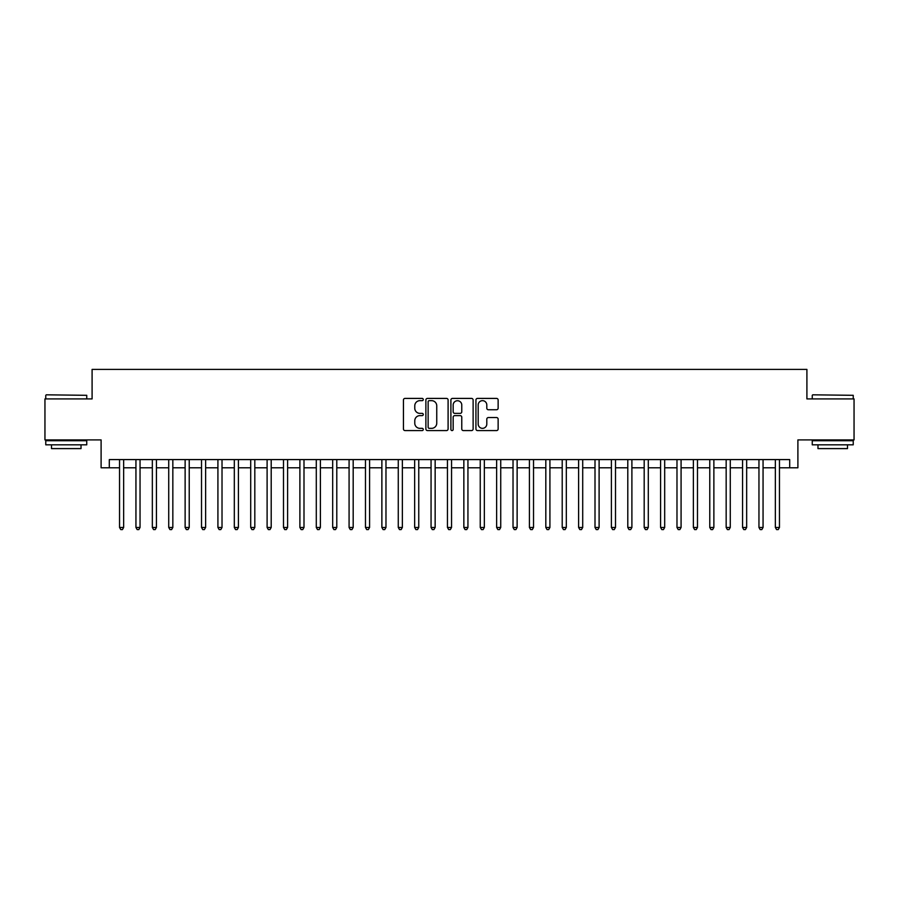 <?xml version="1.0" encoding="UTF-8"?>
<svg xmlns="http://www.w3.org/2000/svg" width="899" height="899" viewBox="0 0 899 899"><rect width="100%" height="100%" fill="white"/><g stroke="black" fill="none" stroke-linecap="round" stroke-linejoin="round"><path stroke-width="1.35" d="M423.272 399.527A1.124 1.124 0 0 0 422.137 398.403L405.044 398.403A1.607 1.607 0 0 0 403.437 400.01L403.437 428.98A1.607 1.607 0 0 0 405.044 430.587L422.137 430.587A1.124 1.124 0 0 0 423.272 429.464A1.124 1.124 0 0 0 422.137 428.34L419.934 428.34A5.147 5.147 0 0 1 414.776 423.182L414.776 420.777A5.147 5.147 0 0 1 419.934 415.619L422.137 415.619A1.124 1.124 0 0 0 423.272 414.495A1.124 1.124 0 0 0 422.137 413.371L419.934 413.371A5.147 5.147 0 0 1 414.776 408.225L414.776 405.809A5.147 5.147 0 0 1 419.934 400.662L422.137 400.662A1.124 1.124 0 0 0 423.272 399.527M496.529 409.753A1.607 1.607 0 0 0 498.136 408.135L498.136 400.01A1.607 1.607 0 0 0 496.529 398.403L477.538 398.403A1.607 1.607 0 0 0 475.931 400.01L475.931 428.98A1.607 1.607 0 0 0 477.538 430.587L496.529 430.587A1.607 1.607 0 0 0 498.136 428.98L498.136 419.159A1.607 1.607 0 0 0 496.529 417.552L488.404 417.552A1.607 1.607 0 0 0 486.797 419.159L486.797 424.036A4.304 4.304 0 0 1 482.493 428.34A4.304 4.304 0 0 1 478.189 424.036L478.189 404.966A4.304 4.304 0 0 1 482.493 400.662A4.304 4.304 0 0 1 486.797 404.966L486.797 408.135A1.607 1.607 0 0 0 488.404 409.753L496.529 409.753M109.296 467.783L109.296 459.58L789.704 459.58L789.704 467.783L797.896 467.783L797.896 439.914L854.05 439.914L854.05 398.92L806.909 398.92L806.909 369.41L92.091 369.41L92.091 398.92L44.95 398.92L44.95 439.914L101.104 439.914L101.104 467.783L119.545 467.783M448.095 400.01A1.607 1.607 0 0 0 446.477 398.403L427.497 398.403A1.607 1.607 0 0 0 425.879 400.01L425.879 428.98A1.607 1.607 0 0 0 427.497 430.587L446.477 430.587A1.607 1.607 0 0 0 448.095 428.98L448.095 400.01M452.523 398.403L471.503 398.403A1.607 1.607 0 0 1 473.121 400.01L473.121 428.98A1.607 1.607 0 0 1 471.503 430.587L463.378 430.587A1.607 1.607 0 0 1 461.771 428.98L461.771 417.237A1.607 1.607 0 0 0 460.164 415.619L454.77 415.619A1.607 1.607 0 0 0 453.163 417.237L453.163 429.464A1.124 1.124 0 0 1 452.04 430.587A1.124 1.124 0 0 1 450.905 429.464L450.905 400.01A1.607 1.607 0 0 1 452.523 398.403M123.646 467.783L135.94 467.783M140.042 467.783L152.336 467.783M156.437 467.783L168.731 467.783M172.833 467.783L185.127 467.783M189.228 467.783L201.522 467.783M205.624 467.783L217.918 467.783M222.019 467.783L234.313 467.783M238.415 467.783L250.709 467.783M254.81 467.783L267.104 467.783M271.206 467.783L283.5 467.783M287.601 467.783L299.895 467.783M303.997 467.783L316.291 467.783M320.392 467.783L332.686 467.783M336.788 467.783L349.082 467.783M353.183 467.783L365.477 467.783M369.579 467.783L381.873 467.783M385.974 467.783L398.268 467.783M402.359 467.783L414.664 467.783M418.754 467.783L431.059 467.783M435.15 467.783L447.455 467.783M451.545 467.783L463.85 467.783M467.941 467.783L480.246 467.783M484.336 467.783L496.641 467.783M500.732 467.783L513.026 467.783M517.127 467.783L529.421 467.783M533.523 467.783L545.817 467.783M549.918 467.783L562.212 467.783M566.314 467.783L578.608 467.783M582.709 467.783L595.003 467.783M599.105 467.783L611.399 467.783M615.5 467.783L627.794 467.783M631.896 467.783L644.19 467.783M648.291 467.783L660.585 467.783M664.687 467.783L676.981 467.783M681.082 467.783L693.376 467.783M697.478 467.783L709.772 467.783M713.873 467.783L726.167 467.783M730.269 467.783L742.563 467.783M746.664 467.783L758.958 467.783M763.06 467.783L775.354 467.783M779.455 467.783L789.704 467.783M429.261 400.662A1.124 1.124 0 0 0 428.138 401.786L428.138 427.205A1.124 1.124 0 0 0 429.261 428.34L431.599 428.34A5.147 5.147 0 0 0 436.745 423.182L436.745 405.809A5.147 5.147 0 0 0 431.599 400.662L429.261 400.662M461.771 405.044A4.304 4.304 0 0 0 457.467 400.74A4.304 4.304 0 0 0 453.163 405.044L453.163 411.764A1.607 1.607 0 0 0 454.77 413.371L460.164 413.371A1.607 1.607 0 0 0 461.771 411.764L461.771 405.044M123.646 459.58L123.646 527.455L119.545 527.455L119.545 459.58M123.646 527.455L122.421 529.59L120.781 529.59L119.545 527.455M46.265 394.818L86.754 395.313L46.265 394.818M66.268 444.825L45.77 444.825L45.77 440.724L86.754 440.724L86.754 444.825L66.268 444.825M81.022 444.825L81.022 448.601L51.513 448.601L51.513 444.825M812.73 394.818L853.23 395.313L812.73 394.818M832.732 444.825L812.246 444.825L812.246 440.724L853.23 440.724L853.23 444.825L832.732 444.825M847.487 444.825L847.487 448.601L817.978 448.601L817.978 444.825M140.042 459.58L140.042 527.455L135.94 527.455L135.94 459.58M140.042 527.455L138.817 529.59L137.176 529.59L135.94 527.455M156.437 459.58L156.437 527.455L152.336 527.455L152.336 459.58M156.437 527.455L155.212 529.59L153.572 529.59L152.336 527.455M172.833 459.58L172.833 527.455L168.731 527.455L168.731 459.58M172.833 527.455L171.608 529.59L169.967 529.59L168.731 527.455M189.228 459.58L189.228 527.455L185.127 527.455L185.127 459.58M189.228 527.455L187.992 529.59L186.363 529.59L185.127 527.455M205.624 459.58L205.624 527.455L201.522 527.455L201.522 459.58M205.624 527.455L204.388 529.59L202.758 529.59L201.522 527.455M222.019 459.58L222.019 527.455L217.918 527.455L217.918 459.58M222.019 527.455L220.783 529.59L219.154 529.59L217.918 527.455M238.415 459.58L238.415 527.455L234.313 527.455L234.313 459.58M238.415 527.455L237.179 529.59L235.538 529.59L234.313 527.455M254.81 459.58L254.81 527.455L250.709 527.455L250.709 459.58M254.81 527.455L253.574 529.59L251.934 529.59L250.709 527.455M271.206 459.58L271.206 527.455L267.104 527.455L267.104 459.58M271.206 527.455L269.97 529.59L268.329 529.59L267.104 527.455M287.601 459.58L287.601 527.455L283.5 527.455L283.5 459.58M287.601 527.455L286.365 529.59L284.725 529.59L283.5 527.455M303.997 459.58L303.997 527.455L299.895 527.455L299.895 459.58M303.997 527.455L302.761 529.59L301.12 529.59L299.895 527.455M320.392 459.58L320.392 527.455L316.291 527.455L316.291 459.58M320.392 527.455L319.156 529.59L317.516 529.59L316.291 527.455M336.788 459.58L336.788 527.455L332.686 527.455L332.686 459.58M336.788 527.455L335.552 529.59L333.911 529.59L332.686 527.455M353.183 459.58L353.183 527.455L349.082 527.455L349.082 459.58M353.183 527.455L351.947 529.59L350.307 529.59L349.082 527.455M369.579 459.58L369.579 527.455L365.477 527.455L365.477 459.58M369.579 527.455L368.343 529.59L366.702 529.59L365.477 527.455M385.974 459.58L385.974 527.455L381.873 527.455L381.873 459.58M385.974 527.455L384.738 529.59L383.098 529.59L381.873 527.455M402.359 459.58L402.359 527.455L398.268 527.455L398.268 459.58M402.359 527.455L401.134 529.59L399.493 529.59L398.268 527.455M418.754 459.58L418.754 527.455L414.664 527.455L414.664 459.58M418.754 527.455L417.529 529.59L415.889 529.59L414.664 527.455M435.15 459.58L435.15 527.455L431.059 527.455L431.059 459.58M435.15 527.455L433.925 529.59L432.284 529.59L431.059 527.455M451.545 459.58L451.545 527.455L447.455 527.455L447.455 459.58M451.545 527.455L450.32 529.59L448.68 529.59L447.455 527.455M467.941 459.58L467.941 527.455L463.85 527.455L463.85 459.58M467.941 527.455L466.716 529.59L465.075 529.59L463.85 527.455M484.336 459.58L484.336 527.455L480.246 527.455L480.246 459.58M484.336 527.455L483.111 529.59L481.471 529.59L480.246 527.455M500.732 459.58L500.732 527.455L496.641 527.455L496.641 459.58M500.732 527.455L499.507 529.59L497.866 529.59L496.641 527.455M517.127 459.58L517.127 527.455L513.026 527.455L513.026 459.58M517.127 527.455L515.902 529.59L514.262 529.59L513.026 527.455M533.523 459.58L533.523 527.455L529.421 527.455L529.421 459.58M533.523 527.455L532.298 529.59L530.657 529.59L529.421 527.455M549.918 459.58L549.918 527.455L545.817 527.455L545.817 459.58M549.918 527.455L548.693 529.59L547.053 529.59L545.817 527.455M566.314 459.58L566.314 527.455L562.212 527.455L562.212 459.58M566.314 527.455L565.089 529.59L563.448 529.59L562.212 527.455M582.709 459.58L582.709 527.455L578.608 527.455L578.608 459.58M582.709 527.455L581.484 529.59L579.844 529.59L578.608 527.455M599.105 459.58L599.105 527.455L595.003 527.455L595.003 459.58M599.105 527.455L597.88 529.59L596.239 529.59L595.003 527.455M615.5 459.58L615.5 527.455L611.399 527.455L611.399 459.58M615.5 527.455L614.275 529.59L612.635 529.59L611.399 527.455M631.896 459.58L631.896 527.455L627.794 527.455L627.794 459.58M631.896 527.455L630.671 529.59L629.03 529.59L627.794 527.455M648.291 459.58L648.291 527.455L644.19 527.455L644.19 459.58M648.291 527.455L647.066 529.59L645.426 529.59L644.19 527.455M664.687 459.58L664.687 527.455L660.585 527.455L660.585 459.58M664.687 527.455L663.462 529.59L661.821 529.59L660.585 527.455M681.082 459.58L681.082 527.455L676.981 527.455L676.981 459.58M681.082 527.455L679.846 529.59L678.217 529.59L676.981 527.455M697.478 459.58L697.478 527.455L693.376 527.455L693.376 459.58M697.478 527.455L696.242 529.59L694.612 529.59L693.376 527.455M713.873 459.58L713.873 527.455L709.772 527.455L709.772 459.58M713.873 527.455L712.637 529.59L711.008 529.59L709.772 527.455M730.269 459.58L730.269 527.455L726.167 527.455L726.167 459.58M730.269 527.455L729.033 529.59L727.392 529.59L726.167 527.455M746.664 459.58L746.664 527.455L742.563 527.455L742.563 459.58M746.664 527.455L745.428 529.59L743.788 529.59L742.563 527.455M763.06 459.58L763.06 527.455L758.958 527.455L758.958 459.58M763.06 527.455L761.824 529.59L760.183 529.59L758.958 527.455M779.455 459.58L779.455 527.455L775.354 527.455L775.354 459.58M779.455 527.455L778.219 529.59L776.579 529.59L775.354 527.455M45.77 398.92L45.77 395.313M55.12 440.724L55.12 439.914M77.415 440.724L77.415 439.914M86.754 398.92L86.754 395.313M812.246 398.92L812.246 395.313M821.585 440.724L821.585 439.914M843.88 440.724L843.88 439.914M853.23 398.92L853.23 395.313"/></g></svg>
